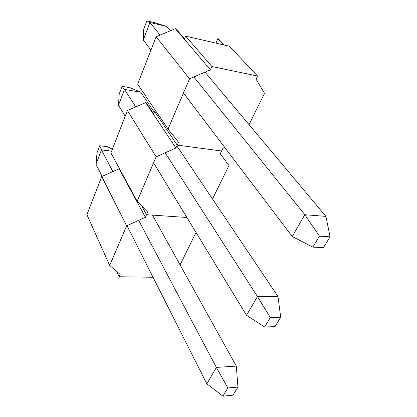 <?xml version="1.0" encoding="UTF-8"?>
<svg xmlns="http://www.w3.org/2000/svg" width="417" height="417" viewBox="0 0 417 417"><rect width="100%" height="100%" fill="white"/><g stroke="black" fill="none" stroke-linecap="round" stroke-linejoin="round"><path stroke-width="0.63" d="M185.664 36.138L229.454 46.24L257.544 76.045L211.893 66.527L185.664 36.138L184.377 39.281L175.333 28.69L175.917 28.83L184.528 38.906M184.377 39.281L210.444 69.816L189.547 78.813L168.035 129.077L178.507 142.202L175.943 148.014L156.167 156.813L137.146 201.249L147.665 212.112L145.387 217.278L126.617 225.863L109.681 265.431L120.169 274.433L119.147 276.747L153.044 277.258M175.333 28.69L156.14 36.712L189.547 78.813M211.893 66.527L210.444 69.816M257.544 76.045L256.048 79.173L264.508 93.304L249.064 124.683M224.69 147.404L222.907 148.207L221.573 150.99L177.225 145.116L154.644 111.574L155.228 110.145M215.917 43.118L217.851 38.692L218.388 38.817L224.179 45.026M156.14 36.712L137.673 84.182L168.035 129.077M217.851 38.692L223.637 44.9M212.503 198.992L228.964 165.539L220.244 153.764L221.573 150.99L177.225 145.116L154.644 111.574L153.492 114.367L145.663 102.639L146.226 102.733L153.691 113.893M153.492 114.367L175.943 148.014M145.663 102.639L127.425 110.515L156.167 156.813M186.905 217.486L146.523 214.703L141.806 206.061L146.523 214.703L186.905 217.486M127.425 110.515L110.922 152.924L137.146 201.249M126.122 180.931L125.934 181.379L119.121 168.807L119.57 168.854M125.934 181.379L145.387 217.278M119.121 168.807L101.738 176.521L126.617 225.863M188.442 220.009L188.833 220.645M196.032 232.462L180.087 264.873M116.765 271.514L119.147 276.747M101.738 176.521L86.908 214.635L109.681 265.431M146.857 20.85L149.943 22.482L143.281 39.996L143.604 29.471L146.857 20.85L155.14 22.805L166.727 26.433L170.36 30.769M160.086 35.064L149.943 22.482L166.727 26.433M205.034 72.146L325.922 216.397L330.092 236.809L323.456 247.63L312.833 247.125L319.438 236.178L330.092 236.809M143.281 39.996L150.933 50.097M183.47 93.017L292.213 236.491L304.832 214.719L325.922 216.397M193.842 76.963L304.832 214.719L319.438 236.178M292.213 236.491L312.833 247.125M122.129 86.35L124.49 89.394L118.475 105.214L119.184 94.153L122.129 86.35L130.172 87.768L140.8 92.23L154.321 112.361M135.744 106.924L124.49 89.394L140.8 92.23M176.865 145.929L277.972 296.482L280.709 317.327L274.985 326.662L264.639 326.98L270.325 317.556L280.709 317.327M118.475 105.214L125.199 116.239M153.592 162.828L246.541 315.325L257.435 296.523L277.972 296.482M165.189 152.799L257.435 296.523L270.325 317.556M246.541 315.325L264.639 326.98M99.699 145.742L101.467 149.932L96.004 164.288L97.02 152.836L99.699 145.742L107.518 146.706L112.355 149.244M112.892 171.569L101.467 149.932L111.61 151.152M152.45 215.109L236.303 366.09L237.935 387.075L232.947 395.207L222.897 396.15L227.849 387.951L237.935 387.075M96.004 164.288L102.102 176.36M127.003 225.686L206.853 383.822L216.355 367.424L236.303 366.09M138.663 220.353L216.355 367.424L227.849 387.951M206.853 383.822L222.897 396.15"/></g></svg>

